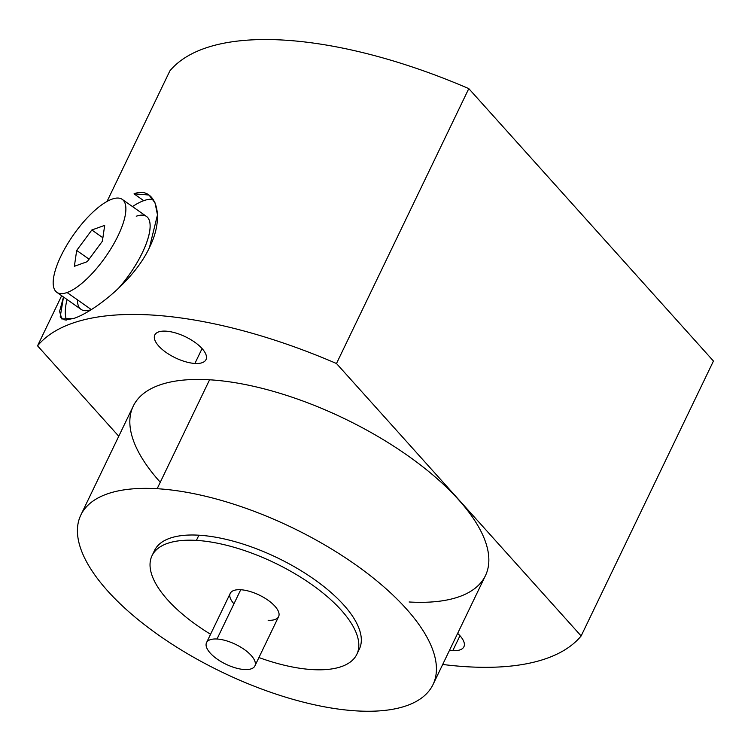 <?xml version="1.0" encoding="UTF-8"?>
<svg xmlns="http://www.w3.org/2000/svg" width="751" height="751" viewBox="0 0 751 751"><rect width="100%" height="100%" fill="white"/><g stroke="black" fill="none" stroke-linecap="round" stroke-linejoin="round"><path stroke-width="1.13" d="M165.896 331.153A28.416 11.678 -154.3 0 0 154.8 334.984A28.416 11.678 -154.3 0 0 165.915 352.303A28.416 11.678 -154.3 0 0 194.903 363.456L202.075 348.567L194.903 363.456A28.416 11.678 -154.3 0 0 205.999 359.626A28.416 11.678 -154.3 0 0 194.885 342.306A28.416 11.678 -154.3 0 0 165.896 331.153A28.416 11.678 25.7 0 1 202.094 348.586A28.416 11.678 25.7 0 1 194.903 363.456A28.416 11.678 25.7 0 1 158.705 346.023A28.416 11.678 25.7 0 1 165.896 331.153M37.55 345.826L118.761 436.247L37.55 345.826L61.666 295.716L37.55 345.826A309.403 127.163 -154.3 0 1 336.486 363.522L581.143 635.956L336.486 363.522A309.403 127.163 -154.3 0 0 37.55 345.826M442.696 664.466A309.403 127.163 -154.3 0 0 581.143 635.956L713.45 361.043L468.793 88.618L336.486 363.522L468.793 88.618A309.403 127.163 -154.3 0 0 169.857 70.913A309.403 127.163 25.7 0 1 468.793 88.618L713.45 361.043L581.143 635.956A309.403 127.163 -154.3 0 1 442.696 664.466M457.65 633.393A28.416 11.678 25.7 0 1 452.806 650.619A28.416 11.678 25.7 0 1 449.53 650.272A28.416 11.678 -154.3 0 0 452.806 650.619L459.969 635.731L452.806 650.619A28.416 11.678 -154.3 0 0 463.902 646.789A28.416 11.678 -154.3 0 0 457.65 633.393M160.273 482.226A195.429 80.319 25.7 0 1 209.576 379.79A195.429 80.319 25.7 0 1 458.57 499.725A195.429 80.319 25.7 0 1 409.117 601.983M107.027 201.456L169.857 70.913L107.027 201.456M74.124 318.33C94.091 311.627 134.429 280.311 149.468 247.501C166.29 213.96 154.359 185.469 134.044 193.842L143.741 200.677A75.776 25.928 125.1 0 1 153.129 199.315A75.776 25.928 125.1 0 0 143.741 200.677L134.044 193.842L148.989 195.025L155.035 202.826L157.475 214.88L149.468 247.501C134.429 280.311 94.091 311.627 74.124 318.33L65.084 320.048L60.193 316.988L63.497 297.011L59.582 311.393L61.826 318.997L74.124 318.33M66.567 320.067A75.776 25.928 125.1 0 1 67.046 299.508A75.776 25.928 125.1 0 0 66.567 320.067M132.486 206.572A75.776 25.928 125.1 0 1 143.741 200.677A75.776 25.928 125.1 0 0 132.486 206.572M77.409 299.809A56.832 19.442 -54.9 0 0 91.162 309.656A56.832 19.442 125.1 0 1 81.07 309.384L56.813 292.308A56.832 19.442 -54.9 0 0 67.064 292.524L91.284 309.572L67.064 292.524A56.832 19.442 -54.9 0 0 112.368 246.319A56.832 19.442 -54.9 0 0 122.244 199.372A56.832 19.442 -54.9 0 0 111.993 199.156A56.832 19.442 -54.9 0 0 66.698 245.352A56.832 19.442 -54.9 0 0 56.813 292.308M122.244 199.372L146.501 216.448A56.832 19.442 125.1 0 1 117.851 288.985A56.832 19.442 -54.9 0 0 148.773 235.73A56.832 19.442 -54.9 0 0 136.25 216.232M111.993 199.156A56.832 19.442 -54.9 0 0 60.925 256.091A56.832 19.442 -54.9 0 0 67.064 292.524A56.832 19.442 -54.9 0 0 118.142 235.579A56.832 19.442 -54.9 0 0 111.993 199.156M76.686 250.44L91.847 229.984L104.689 225.375L102.38 241.231L87.219 261.686L74.368 266.295L76.686 250.44L91.847 229.984L102.887 237.757L91.847 229.984L104.689 225.375L102.38 241.231L87.219 261.686L74.368 266.295L76.686 250.44L89.078 259.17L76.686 250.44M80.826 515.064L133.256 406.141A195.429 80.319 25.7 0 1 209.576 379.79L157.156 488.713L209.576 379.79A195.429 80.319 25.7 0 1 408.976 456.495A195.429 80.319 25.7 0 1 485.446 575.632L433.017 684.565A195.429 80.319 -154.3 0 0 356.556 565.419A195.429 80.319 -154.3 0 0 157.156 488.713A195.429 80.319 -154.3 0 0 80.826 515.064A195.429 80.319 -154.3 0 0 157.297 634.201A195.429 80.319 -154.3 0 0 356.697 710.906A195.429 80.319 -154.3 0 0 433.017 684.565M157.156 488.713A195.429 80.319 -154.3 0 0 107.703 590.971A195.429 80.319 -154.3 0 0 356.697 710.906A195.429 80.319 -154.3 0 0 406.15 608.648A195.429 80.319 -154.3 0 0 157.156 488.713M153.457 553.215A113.654 46.712 25.7 0 1 198.902 535.2A113.654 46.712 25.7 0 1 317.513 581.725A113.654 46.712 25.7 0 1 357.898 651.605A113.654 46.712 25.7 0 0 359.344 649.099L356.847 654.29A113.654 46.712 -154.3 0 0 312.369 585.001A113.654 46.712 -154.3 0 0 196.405 540.391A113.654 46.712 -154.3 0 0 152.012 555.712A113.654 46.712 -154.3 0 0 210.562 634.266A113.654 46.712 -154.3 0 1 150.35 568.892A113.654 46.712 -154.3 0 1 196.405 540.391L198.902 535.2L196.405 540.391A113.654 46.712 -154.3 0 1 341.217 610.141A113.654 46.712 -154.3 0 1 312.454 669.61A113.654 46.712 -154.3 0 0 356.847 654.29M258.926 657.538A113.654 46.712 -154.3 0 0 312.454 669.61A113.654 46.712 -154.3 0 1 258.926 657.538M152.012 555.712L154.509 550.521A113.654 46.712 25.7 0 1 198.902 535.2A113.654 46.712 25.7 0 1 314.866 579.81A113.654 46.712 25.7 0 1 359.344 649.099M233.955 603.813A26.839 11.03 25.7 0 1 240.724 589.742A26.839 11.03 25.7 0 1 274.922 606.217A26.839 11.03 25.7 0 1 268.126 620.251M206.534 642.64L230.247 593.365A26.839 11.03 25.7 0 1 240.724 589.742L217.011 639.017A26.839 11.03 -154.3 0 0 206.534 642.64A26.839 11.03 -154.3 0 0 217.03 659.002A26.839 11.03 -154.3 0 0 244.413 669.535A26.839 11.03 -154.3 0 0 254.899 665.912A26.839 11.03 -154.3 0 0 244.394 649.549A26.839 11.03 -154.3 0 0 217.011 639.017L240.724 589.742A26.839 11.03 25.7 0 1 268.107 600.274A26.839 11.03 25.7 0 1 278.612 616.637L254.899 665.912M217.011 639.017A26.839 11.03 -154.3 0 0 210.224 653.06A26.839 11.03 -154.3 0 0 244.413 669.535A26.839 11.03 -154.3 0 0 251.21 655.492A26.839 11.03 -154.3 0 0 217.011 639.017"/></g></svg>
